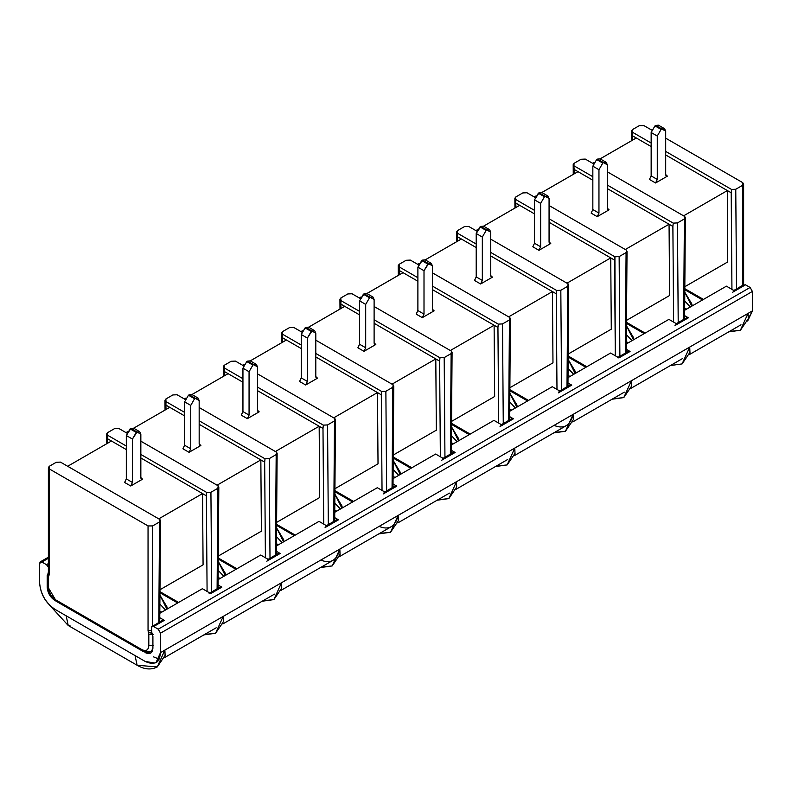 <?xml version="1.0" encoding="UTF-8"?>
<svg xmlns="http://www.w3.org/2000/svg" width="792" height="792" viewBox="0 0 792 792"><rect width="100%" height="100%" fill="white"/><g stroke="black" fill="none" stroke-linecap="round" stroke-linejoin="round"><path stroke-width="1.19" d="M392.02 384.179L435.798 358.915L374.111 323.294L435.798 358.915L392.02 384.179M359.578 314.899L344.728 306.336L308.583 327.195L344.728 306.336L340.897 304.118L340.936 308.524L340.55 300.386L339.926 299.237L340.877 297.95L347.817 293.941L352.034 293.763L360.063 298.396L352.034 293.763L347.817 293.941L340.877 297.95L340.897 304.118L359.578 314.899M302.346 330.799L300.95 331.601L302.346 330.799M372.992 297.05L366.874 293.515L403.039 272.666L417.889 281.239L403.039 272.666L366.894 293.535L364.162 293.782L370.29 297.317L372.992 297.05L374.111 299.524L374.111 342.916L374.675 344.332L375.814 344.5L374.111 342.916L374.111 299.524L370.29 297.317L369.517 297.762L365.696 304.385L365.696 347.777L363.993 351.321L375.814 344.5L374.19 343.56L375.814 344.5L363.993 351.321L357.875 347.787L359.578 344.243L359.578 300.851L364.162 293.782L367.993 295.99M333.709 417.849L377.477 392.575L315.8 356.964L377.477 392.575L333.709 417.849M301.257 348.569L286.407 339.996L250.272 360.865L286.407 339.996L282.586 337.788L282.615 342.193L282.239 334.056L281.606 332.907L282.556 331.62L289.496 327.611L293.713 327.423L301.752 332.066L293.713 327.423L289.496 327.611L282.556 331.62L282.586 337.788L301.257 348.569M244.035 364.468L242.639 365.27L244.035 364.468M314.681 330.719L308.553 327.185L305.851 327.452L311.969 330.987L314.681 330.719L315.8 333.194L315.8 376.586L316.364 378.002L317.503 378.17L315.8 376.586L315.8 333.194L311.969 330.987L307.375 338.055L307.375 381.447L305.682 384.991L317.503 378.17L315.879 377.23L317.503 378.17L305.682 384.991L299.554 381.457L301.257 377.913L301.257 334.521L305.088 327.888L305.851 327.452L309.672 329.66M275.388 451.519L319.166 426.245L257.479 390.634L319.166 426.245L275.388 451.519M242.946 382.239L228.096 373.666L191.951 394.535L228.096 373.666L224.265 371.458L224.304 375.853L223.294 366.567L224.245 365.29L231.185 361.281L235.402 361.093L243.431 365.736L235.402 361.093L231.185 361.281L224.245 365.29L224.265 371.458L242.946 382.239M185.724 398.138L184.318 398.94L185.724 398.138M256.361 364.389L250.242 360.855L247.53 361.122L253.658 364.657L256.361 364.389L257.479 366.864L257.479 410.256L258.043 411.672L259.182 411.83L257.479 410.256L257.479 366.864L253.658 364.657L252.895 365.092L249.064 371.725L249.064 415.117L247.361 418.661L259.182 411.83L257.558 410.899L259.182 411.83L247.361 418.661L241.243 415.127L242.946 411.583L242.946 368.191L246.767 361.558L247.53 361.122L251.361 363.33M217.077 485.189L260.845 459.914L199.168 424.304L260.845 459.914L217.077 485.189M184.625 415.909L169.775 407.335L133.64 428.205L169.775 407.335L165.954 405.128L165.983 409.523L165.607 401.395L164.974 400.237L165.924 398.96L172.864 394.951L177.081 394.762L185.12 399.406L177.081 394.762L172.864 394.951L165.924 398.96L165.954 405.128L184.625 415.909M127.403 431.798L126.007 432.61L127.403 431.798M198.05 398.059L191.921 394.515L189.219 394.792L195.337 398.327L198.05 398.059L199.168 400.534L199.168 443.926L199.732 445.342L200.871 445.5L199.168 443.926L199.168 400.534L195.337 398.327L194.575 398.762L190.753 405.395L190.753 448.787L189.05 452.321L200.871 445.5L199.247 444.569L200.871 445.5L189.05 452.321L182.922 448.787L184.625 445.252L184.625 401.861L188.456 395.228L189.219 394.792L193.04 397M158.756 518.859L202.534 493.584L140.847 457.974L202.534 493.584L158.756 518.859M126.314 449.579L111.464 441.005L67.686 466.28L111.464 441.005L107.633 438.798L107.672 443.193L107.286 435.055L106.663 433.907L107.613 432.63L114.553 428.62L118.77 428.432L126.799 433.075L118.77 428.432L114.553 428.62L107.613 432.63L107.633 438.798L126.314 449.579M139.729 431.719L133.61 428.185L130.898 428.452L137.026 431.987L139.729 431.719L140.847 434.204L140.847 477.596L141.412 479.012L142.55 479.17L140.847 477.596L140.847 434.204L137.026 431.987L132.432 439.065L132.432 482.457L130.73 485.991L142.55 479.17L140.927 478.239L142.55 479.17L130.73 485.991L124.611 482.457L126.314 478.913L126.314 435.521L130.898 428.452L134.729 430.67M450.341 350.519L494.109 325.245L432.432 289.634L494.109 325.245L450.341 350.519M360.667 297.129L359.271 297.94L360.667 297.129M431.313 263.38L425.185 259.845L422.483 260.113L428.601 263.647L431.313 263.38L432.432 265.855L432.432 309.246L432.996 310.662L434.135 310.83L432.432 309.246L432.432 265.855L428.601 263.647L424.007 270.715L424.007 314.107L422.314 317.651L434.135 310.83L432.511 309.89L434.135 310.83L422.314 317.651L416.186 314.117L417.889 310.573L417.889 267.181L422.483 260.113L426.304 262.32M508.652 316.85L552.43 291.575L490.743 255.965L552.43 291.575L508.652 316.85M476.21 247.569L461.36 238.996L425.215 259.865L461.36 238.996L457.528 236.788L457.568 241.184L457.182 233.046L456.558 231.898L457.509 230.611L464.449 226.611L468.666 226.423L476.695 231.066L468.666 226.423L464.449 226.611L457.509 230.611L457.182 233.046L476.21 244.035L457.182 233.046L457.528 236.788L476.21 247.569M418.978 263.459L417.582 264.271L418.978 263.459M489.624 229.71L483.506 226.175L480.793 226.443L486.922 229.977L489.624 229.71L490.743 232.195L490.743 275.586L491.307 277.002L492.446 277.16L490.743 275.586L490.743 232.195L486.922 229.977L486.149 230.422L482.328 237.046L482.328 280.437L480.625 283.982L492.446 277.16L490.822 276.22L492.446 277.16L480.625 283.982L474.507 280.447L476.21 276.903L476.21 233.511L480.793 226.443L484.625 228.65M566.973 283.18L610.741 257.905L549.064 222.295L610.741 257.905L566.973 283.18M534.521 213.899L519.671 205.326L483.526 226.195L519.671 205.326L534.521 213.899M477.299 229.789L475.903 230.601L477.299 229.789M547.945 196.04L541.817 192.505L577.992 171.656L592.842 180.23L577.992 171.656L541.847 192.525L539.114 192.773L545.233 196.317L547.945 196.04L549.064 198.525L549.064 241.916L549.628 243.332L550.767 243.49L549.064 241.916L549.064 198.525L545.233 196.317L544.47 196.753L540.639 203.386L540.639 246.777L538.946 250.312L550.767 243.49L549.143 242.56L550.767 243.49L538.946 250.312L532.818 246.777L534.521 243.243L534.521 199.851L539.114 192.773L542.936 194.99M625.284 249.51L669.062 224.235L607.375 188.625L669.062 224.235L625.284 249.51M535.61 196.119L534.214 196.931L535.61 196.119M606.256 162.38L600.138 158.845L636.303 137.986L651.153 146.56L636.303 137.986L600.158 158.855L597.425 159.113L603.553 162.647L606.256 162.38L607.375 164.855L607.375 208.246L607.939 209.662L609.078 209.821L607.375 208.246L607.375 164.855L603.553 162.647L602.781 163.083L598.96 169.716L598.96 213.107L597.257 216.652L609.078 209.821L607.454 208.89L609.078 209.821L597.257 216.652L591.139 213.117L592.842 209.573L592.842 166.181L596.663 159.548L597.425 159.113L601.257 161.32M683.605 215.84L727.373 190.565L665.696 154.955L727.373 190.565L683.605 215.84M593.931 162.459L592.535 163.261L593.931 162.459M664.577 128.71L658.449 125.176L655.746 125.443L661.864 128.977L664.577 128.71L665.696 131.185L665.696 174.577L666.26 175.992L667.389 176.151L665.696 174.577L665.696 131.185L661.864 128.977L661.102 129.413L657.271 136.046L657.271 179.438L655.578 182.982L667.389 176.151L665.775 175.22L667.389 176.151L655.578 182.982L649.45 179.447L651.153 175.903L651.153 132.511L654.984 125.879L655.746 125.443L659.568 127.651M669.606 295.505L626.512 320.384L669.606 295.505L669.062 224.235L672.883 226.443L673.24 223.116L607.375 185.09L673.24 223.116L672.883 226.443L669.062 224.235L669.606 295.505M611.285 329.175L568.191 354.054L611.285 329.175L610.741 257.905L614.572 260.113L614.919 256.786L619.136 256.598L626.076 252.589L625.324 353.183L626.403 250.153L627.026 251.321L626.076 252.589L619.136 256.598L619.889 356.311L619.136 256.598L614.919 256.786L549.064 218.76L614.919 256.786L615.295 355.757L614.572 260.113L610.741 257.905L611.285 329.175M552.974 362.845L509.88 387.724L552.974 362.845L552.43 291.575L552.974 362.845M494.653 396.505L451.559 421.393L494.653 396.505L494.109 325.245L494.653 396.505M436.342 430.175L393.248 455.053L436.342 430.175L435.798 358.915L436.342 430.175M378.022 463.845L334.927 488.723L378.022 463.845L377.477 392.575L378.022 463.845M319.711 497.515L276.616 522.393L319.711 497.515L319.166 426.245L319.711 497.515M261.39 531.184L218.295 556.063L261.39 531.184L260.845 459.914L261.39 531.184M203.079 564.854L159.984 589.733L203.079 564.854L202.534 493.584L203.079 564.854M727.373 199.406L727.373 262.152L684.823 286.714L727.373 262.152L727.373 190.565L731.204 192.783L731.551 189.446L665.696 151.42L731.551 189.446L731.204 192.783L727.373 190.565L727.373 199.327M526.977 192.753L535.016 197.396L526.977 192.753L522.76 192.941L526.977 192.753M549.064 205.504L626.403 250.153L549.064 205.504M592.842 176.695L573.814 165.716L574.16 169.448L577.992 171.656L574.16 169.448L574.2 173.844L573.814 165.716L592.842 176.695M673.616 322.087L672.883 226.443L673.616 322.087M626.492 322.324L645.143 333.085L626.492 322.324M522.76 192.941L515.82 196.951L515.503 199.376L534.521 210.365L515.503 199.376L514.869 198.228L515.82 196.951L522.76 192.941M678.209 322.651L677.457 222.928L673.24 223.116L677.457 222.928L684.397 218.919L684.714 216.483L607.375 171.834L684.714 216.483L685.337 217.651L684.397 218.919L677.457 222.928L678.209 322.651M593.327 163.726L585.298 159.083L581.081 159.271L574.141 163.281L573.814 165.716L573.19 164.558L574.141 163.281L581.081 159.271L585.298 159.083L593.327 163.726M617.344 357.717L618.968 357.875L630.066 351.47L628.442 351.302L630.066 351.47L618.968 357.875L617.344 357.717L628.442 351.302M515.849 203.118L515.503 199.376L515.849 203.118L519.671 205.326L515.849 203.118L515.879 207.514L515.849 203.118M675.665 324.047L677.289 324.205L688.387 317.8L686.763 317.642L675.665 324.047M683.635 319.513L684.397 218.919L683.635 319.513M592.842 209.573L591.139 213.117L597.257 216.652L598.96 213.107L592.842 209.573L598.96 213.107L598.96 169.716L592.842 166.181L592.842 209.573M596.663 159.548L592.842 166.181L598.96 169.716L602.781 163.083L596.663 159.548L602.781 163.083L603.553 162.647L597.425 159.113L596.663 159.548M143.382 651.549L145.728 652.351L143.382 651.549M509.84 393.188L516.849 407.157L517.028 405.177L509.84 393.188M568.151 359.518L575.16 373.487L575.338 371.507L568.151 359.518M684.783 292.189L691.792 306.148L691.97 304.168L684.783 292.189M626.472 325.849L633.481 339.817L633.659 337.837L626.472 325.849M276.576 527.868L283.585 541.827L283.764 539.847L276.576 527.868M159.944 595.198L166.954 609.167L167.132 607.187L159.944 595.198M218.255 561.528L225.265 575.497L225.443 573.517L218.255 561.528M334.887 494.198L341.897 508.157L342.075 506.177L334.887 494.198M393.208 460.528L400.217 474.497L400.396 472.507L393.208 460.528M451.519 426.858L458.528 440.827L458.707 438.837L451.519 426.858M610.592 353.034L618.968 357.875L610.592 353.034L568.013 377.616L610.592 353.034M493.96 420.374L451.381 444.955L493.96 420.374L502.336 425.205L493.96 420.374M452.826 453.796L455.123 452.47L451.341 450.292L455.123 452.47L444.025 458.875L435.64 454.044L393.07 478.615L435.64 454.044L444.025 458.875L441.728 460.202M394.505 487.466L396.802 486.139L393.03 483.962L396.802 486.139L385.704 492.545L377.329 487.704L334.749 512.285L377.329 487.704L385.704 492.545L383.407 493.871M336.194 521.136L338.491 519.809L334.709 517.631L338.491 519.809L327.393 526.215L319.008 521.374L276.438 545.955L319.008 521.374L327.393 526.215L325.096 527.541M277.873 554.806L280.17 553.479L276.398 551.291L280.17 553.479L269.072 559.885L260.697 555.043L218.117 579.625L260.697 555.043L269.072 559.885L266.775 561.211M218.077 584.961L221.859 587.149L210.761 593.554L202.376 588.713L159.806 613.295L202.376 588.713L210.761 593.554L209.137 593.386L210.761 593.554L221.859 587.149L218.077 584.961M162.043 621.671L164.34 620.354L159.776 617.711L164.34 620.354L153.628 626.531L158.222 629.185L750.103 287.466L745.51 284.813L734.798 291.001L726.422 286.16L684.644 310.276L726.422 286.16L734.798 291.001L732.501 292.327M686.09 319.127L688.387 317.8L684.605 315.622L688.387 317.8L677.289 324.205L668.903 319.364L626.333 343.946L668.903 319.364L677.289 324.205L674.992 325.532M626.294 349.282L630.066 351.47L626.294 349.282M569.458 386.456L571.755 385.13L567.973 382.952L571.755 385.13L560.657 391.545L552.272 386.704L509.702 411.286L552.272 386.704L560.657 391.545L558.36 392.872M511.137 420.126L513.434 418.8L509.662 416.622L513.434 418.8L500.039 426.532M743.886 284.655L733.174 290.842L734.798 291.001L745.51 284.813L743.411 285.189L745.51 284.813L750.103 287.466L158.222 629.185L160.519 633.164L160.519 652.608L164.875 650.083L160.519 652.608L156.034 662.508L154.866 663.053L145.213 661.439L54.905 609.305C45.619 603.049 40.521 594.208 39.6 582.793L39.6 563.35L40.273 561.865L41.897 562.023L48.371 558.291L41.897 562.023L46.49 564.676L48.371 563.587L46.49 564.676L41.897 562.023L39.6 563.35L39.6 582.793C40.57 594.01 45.679 602.851 54.905 609.305L145.213 661.439C154.44 665.646 159.548 662.696 160.519 652.608L160.519 633.164L158.222 629.185L153.628 626.531L151.529 626.908L151.579 631.561L152.905 636.451L152.905 648.202C152.42 653.251 149.866 654.727 145.253 652.628L150.658 653.162L152.905 648.202L152.905 636.451L151.727 632.283L151.529 626.908L162.716 620.186L164.34 620.354L153.628 626.531L151.529 626.908M568.181 355.994L586.822 366.755L568.181 355.994M47.619 586.961L47.213 587.189C47.639 592.832 50.193 597.257 54.866 600.445C50.252 597.217 47.698 592.802 47.213 587.189L47.213 575.438L47.876 574.091L47.213 575.438L47.619 586.961M48.371 467.607L49.322 466.28L49.322 468.933L148.045 525.928L148.045 630.462L148.045 525.928L152.638 525.928L159.548 521.938L158.796 622.532L159.548 521.938L159.875 519.502L160.499 520.671L159.548 521.938L152.638 525.928L152.638 626.086L152.638 525.928L148.045 525.928L49.322 468.933L49.322 573.467L49.322 468.933L48.371 467.607L48.371 572.141L48.599 571.458L49.322 573.467L48.995 575.398L48.401 572.626L48.599 576.418L47.995 573.665L48.559 576.695L47.609 575.368L48.559 576.695L49.322 573.467L48.599 567.488L46.49 564.676L48.599 567.488M220.235 586.981L221.859 587.149L220.235 586.981L209.137 593.386M747.688 320.928L752.4 310.88L164.875 650.083L157.261 666.933L164.875 650.083L752.4 310.88L752.4 291.446L160.519 633.164L752.4 291.446L750.103 287.466L752.4 291.446L752.4 310.88L746.985 321.245M509.771 401.98L515.374 408.009L509.771 401.98M568.082 368.31L573.685 374.339L567.151 367.656M684.714 300.97L690.317 306.999L684.714 300.97M626.403 334.64L632.006 340.669L626.403 334.64M276.507 536.649L282.11 542.678L276.507 536.649M159.875 603.989L165.478 610.018L159.875 603.989M218.186 570.319L223.799 576.348L218.186 570.319M334.818 502.979L340.421 509.008L334.471 502.732M393.139 469.319L398.742 475.349L392.782 469.062M451.45 435.649L457.053 441.679L451.45 435.649M144.213 650.974L150.708 651.618L152.876 648.896L150.708 651.618L146.688 652.479L142.6 651.133L141.926 649.648L55.44 599.712L56.113 601.207L55.44 599.712L141.926 649.648C146.075 651.539 148.371 650.212 148.807 645.668L148.807 634.58L153.232 634.669L148.767 634.253L152.123 633.768L148.767 634.253L148.807 645.668C148.431 650.311 146.134 651.638 141.926 649.648L142.6 651.133L56.113 601.207C50.876 597.673 48.045 592.763 47.609 586.456L48.559 587.783C48.995 592.832 51.292 596.812 55.44 599.712L47.609 586.456L47.758 574.814M178.616 602.435L159.964 591.673L178.616 602.435M703.454 299.416L684.813 288.654L703.454 299.416M353.559 501.425L334.917 490.664L353.559 501.425M295.248 535.095L276.596 524.334L295.248 535.095M236.927 568.765L218.285 558.004L236.927 568.765M528.512 400.425L509.86 389.664L528.512 400.425M470.191 434.095L451.549 423.324L470.191 434.095M411.88 467.765L393.228 456.994L411.88 467.765M442.401 458.716L444.025 458.875L455.123 452.47L453.499 452.311L442.401 458.716M384.08 492.386L385.704 492.545L396.802 486.139L395.178 485.981L384.08 492.386M325.769 526.056L327.393 526.215L338.491 519.809L336.867 519.651L325.769 526.056M267.448 559.726L269.072 559.885L280.17 553.479L278.546 553.311L267.448 559.726M559.033 391.377L560.657 391.545L571.755 385.13L570.131 384.971L559.033 391.377M500.712 425.047L502.336 425.205L513.434 418.8L511.81 418.641L500.712 425.047M490.743 239.174L568.082 283.823L568.706 284.991L567.765 286.258L567.003 386.852L567.765 286.258L560.825 290.268L561.577 389.981L560.825 290.268L556.608 290.446L556.251 293.782L552.43 291.575L556.251 293.782L556.984 389.417L556.251 293.782L556.608 290.446L560.825 290.268L567.765 286.258L568.082 283.823L490.743 239.174M651.153 143.025L632.135 132.046L632.481 135.779L636.303 137.986L632.481 135.779L632.511 140.184L632.135 132.046L631.501 130.898L632.452 129.611L639.372 125.621L632.452 129.611L632.135 132.046L651.153 143.025M48.005 573.656L48.371 572.141M148.045 630.462L151.529 630.887L148.045 630.462L148.371 632.768L151.727 632.283L148.371 632.768L148.767 634.253L148.045 630.462M639.362 125.621L643.955 125.621L651.648 130.056L643.955 125.621L639.372 125.621M734.877 290.951L736.52 288.981L735.768 189.258L742.678 185.269L742.678 182.615L665.696 138.164L742.678 182.615L743.629 183.942L742.678 185.269L742.678 285.427L742.678 185.269L735.768 189.258L736.52 288.981L742.678 285.427M48.559 576.695L48.559 587.783L48.559 576.695M153.4 645.668L148.807 645.668L153.4 645.668M207.088 591.426L206.356 495.792L202.534 493.584L206.356 495.792L207.088 591.426M731.937 289.347L731.204 192.783L731.937 289.347M382.031 490.426L381.308 394.792L377.477 392.575L381.308 394.792L382.031 490.426M323.72 524.096L322.988 428.452L319.166 426.245L322.988 428.452L323.72 524.096M265.399 557.766L264.677 462.122L260.845 459.914L264.677 462.122L265.399 557.766M498.663 423.086L497.94 327.452L494.109 325.245L497.94 327.452L498.663 423.086M403.039 272.666L399.217 270.458L399.247 274.854L398.871 266.716L398.237 265.567L399.188 264.28L406.128 260.281L410.345 260.093L418.384 264.726L410.345 260.093L406.128 260.281L399.188 264.28L399.217 270.458L403.039 272.666M440.352 456.756L439.619 361.122L435.798 358.915L439.619 361.122L440.352 456.756M451.45 351.163L452.074 352.331L451.133 353.588L450.371 454.182L451.133 353.588L444.193 357.598L444.946 457.321L444.193 357.598L439.976 357.786L439.619 361.122L439.976 357.786L374.111 319.76L439.976 357.786L444.193 357.598L451.133 353.588L451.45 351.163L374.111 306.504L451.45 351.163M393.139 384.823L393.763 385.991L392.812 387.258L392.06 487.852L392.812 387.258L385.872 391.268L386.635 490.99L385.872 391.268L381.655 391.456L381.308 394.792L381.655 391.456L315.8 353.43L381.655 391.456L385.872 391.268L392.812 387.258L393.139 384.823L315.8 340.174L393.139 384.823M334.818 418.493L335.442 419.661L334.501 420.928L333.739 521.522L334.501 420.928L327.561 424.938L328.314 524.66L327.561 424.938L323.344 425.126L322.988 428.452L323.344 425.126L257.479 387.1L323.344 425.126L327.561 424.938L334.501 420.928L334.818 418.493L257.479 373.844L334.818 418.493M276.507 452.163L277.131 453.331L276.18 454.598L275.428 555.192L276.18 454.598L269.24 458.608L270.003 558.32L269.24 458.608L265.023 458.796L264.677 462.122L265.023 458.796L199.168 420.77L265.023 458.796L269.24 458.608L276.18 454.598L276.507 452.163L199.168 407.514L276.507 452.163M218.186 485.833L218.81 487.001L217.869 488.268L217.107 588.862L217.869 488.268L210.929 492.277L211.682 591.99L210.929 492.277L206.712 492.456L206.356 495.792L206.712 492.456L140.847 454.44L206.712 492.456L210.929 492.277L217.869 488.268L218.186 485.833L140.847 441.184L218.186 485.833M735.768 189.258L731.551 189.446L735.768 189.258M509.771 317.493L510.394 318.661L509.444 319.928L508.692 420.522L509.444 319.928L502.504 323.928L503.267 423.651L502.504 323.928L498.287 324.116L497.94 327.452L498.287 324.116L432.432 286.1L498.287 324.116L502.504 323.928L509.444 319.928L509.771 317.493L432.432 272.844L509.771 317.493M49.322 466.28L56.232 462.29L60.449 462.102L56.232 462.29L49.322 466.28M490.743 252.43L556.608 290.446L490.743 252.43M159.875 519.502L60.449 462.102L159.875 519.502M69.983 625.343L68.231 625.492L66.162 615.8L68.231 625.492L49.272 604.811M137.115 665.26C144.481 669.517 151.203 670.082 157.261 666.933L137.115 665.26L135.036 655.568L137.115 665.26L68.231 625.492M159.152 659.112L153.282 656.776M748.282 318.849L748.034 313.404L740.421 330.244L729.442 331.462M515.018 453.519L514.77 448.074L507.157 464.924L496.178 466.132M573.329 419.849L573.091 414.404L565.468 431.254L573.091 414.404C570.181 425.779 563.835 429.442 554.073 425.383M553.766 432.887L565.468 431.254L554.489 432.462M612.077 399.217L623.789 397.584L631.402 380.734L623.789 397.584L612.81 398.802M689.961 352.509L689.723 347.074L682.1 363.914L689.723 347.074M748.341 318.572L740.421 330.244L748.034 313.404M631.65 386.179L631.402 380.734M281.754 588.189L281.507 582.744L273.893 599.593L262.914 600.811M340.065 554.519L339.827 549.084L332.204 565.924L339.827 549.084C336.917 560.449 330.581 564.112 320.81 560.063M165.122 655.529L164.875 650.083M203.871 634.897L215.572 633.263L223.195 616.414L215.572 633.263L204.593 634.481M223.433 621.859L223.195 616.414M281.823 587.921L273.893 599.593L281.507 582.744M320.503 567.557L332.204 565.924L321.225 567.141M398.386 520.859L398.138 515.414L390.525 532.254L398.138 515.414C395.228 526.779 388.892 530.442 379.12 526.393M378.814 533.887L390.525 532.254L379.546 533.471M437.135 500.217L448.836 498.594L456.459 481.744L448.836 498.594L437.857 499.802M456.697 487.189L456.459 481.744M515.077 453.242L507.157 464.924L514.77 448.074M126.314 446.045L107.286 435.055L126.314 446.045M301.257 345.035L282.239 334.056L301.257 345.035M242.946 378.705L223.918 367.726L242.946 378.705M184.625 412.375L165.607 401.395L184.625 412.375M417.889 277.705L398.871 266.716L417.889 277.705M359.578 311.365L340.55 300.386L359.578 311.365M545.233 196.317L539.114 192.773L538.352 193.218L544.47 196.753L545.233 196.317M538.352 193.218L534.521 199.851L540.639 203.386L544.47 196.753L538.352 193.218M534.521 243.243L540.639 246.777L540.639 203.386L534.521 199.851L534.521 243.243L532.818 246.777L538.946 250.312L540.639 246.777L534.521 243.243M651.153 175.903L649.45 179.447L655.578 182.982L657.271 179.438L651.153 175.903L657.271 179.438L657.271 136.046L651.153 132.511L651.153 175.903M654.984 125.879L651.153 132.511L657.271 136.046L661.102 129.413L654.984 125.879L661.102 129.413L661.864 128.977L655.746 125.443L654.984 125.879M137.026 431.987L130.898 428.452L130.135 428.898L136.264 432.432L137.026 431.987M130.135 428.898L126.314 435.521L132.432 439.065L136.264 432.432L130.135 428.898M126.314 478.913L132.432 482.457L132.432 439.065L126.314 435.521L126.314 478.913L124.611 482.457L130.73 485.991L132.432 482.457L126.314 478.913M195.337 398.327L189.219 394.792L188.456 395.228L194.575 398.762L195.337 398.327M188.456 395.228L184.625 401.861L190.753 405.395L194.575 398.762L188.456 395.228M184.625 445.252L190.753 448.787L190.753 405.395L184.625 401.861L184.625 445.252L182.922 448.787L189.05 452.321L190.753 448.787L184.625 445.252M311.969 330.987L305.851 327.452L305.088 327.888L311.207 331.432L311.969 330.987M305.088 327.888L301.257 334.521L307.375 338.055L311.207 331.432L305.088 327.888M301.257 377.913L307.375 381.447L307.375 338.055L301.257 334.521L301.257 377.913L299.554 381.457L305.682 384.991L307.375 381.447L301.257 377.913M370.29 297.317L364.162 293.782L363.399 294.228L369.517 297.762L370.29 297.317M363.399 294.228L359.578 300.851L365.696 304.385L369.517 297.762L363.399 294.228M359.578 344.243L365.696 347.777L365.696 304.385L359.578 300.851L359.578 344.243L357.875 347.787L363.993 351.321L365.696 347.777L359.578 344.243M253.658 364.657L247.53 361.122L246.767 361.558L252.895 365.092L253.658 364.657M246.767 361.558L242.946 368.191L249.064 371.725L252.895 365.092L246.767 361.558M242.946 411.583L249.064 415.117L249.064 371.725L242.946 368.191L242.946 411.583L241.243 415.127L247.361 418.661L249.064 415.117L242.946 411.583M486.922 229.977L480.793 226.443L480.031 226.888L486.149 230.422L486.922 229.977M480.031 226.888L476.21 233.511L482.328 237.046L486.149 230.422L480.031 226.888M476.21 276.903L482.328 280.437L482.328 237.046L476.21 233.511L476.21 276.903L474.507 280.447L480.625 283.982L482.328 280.437L476.21 276.903M417.889 310.573L416.186 314.117L422.314 317.651L424.007 314.107L417.889 310.573L424.007 314.107L424.007 270.715L417.889 267.181L417.889 310.573M421.72 260.558L417.889 267.181L424.007 270.715L427.838 264.092L421.72 260.558L427.838 264.092L428.601 263.647L422.483 260.113L421.72 260.558M627.026 251.311L626.264 352.559M573.19 164.706L573.26 174.388M644.213 333.63L626.482 323.393M514.869 198.376L514.948 208.058M685.347 217.642L684.585 318.899M150.708 651.618L152.589 650.529M177.685 602.969L159.954 592.743M702.524 299.96L684.803 289.724M585.892 367.29L568.171 357.063M352.628 501.97L334.907 491.733M294.317 535.639L276.586 525.403M235.996 569.299L218.275 559.073M527.581 400.96L509.85 390.733M469.26 434.63L451.539 424.393M410.949 468.3L393.218 458.063M40.273 561.865L48.371 557.192M47.609 575.368L47.857 573.952M156.034 662.508L157.855 661.459M743.629 183.942L743.629 284.803M452.083 352.321L451.321 453.568M393.763 385.981L393 487.238M335.452 419.651L334.689 520.908M277.131 453.321L276.368 554.568M218.057 588.238L218.82 486.991M160.499 520.661L159.737 621.908M568.715 284.981L567.953 386.229M510.394 318.651L509.632 419.899M339.926 299.386L339.996 309.058M398.237 265.716L398.317 275.398M456.558 232.046L456.628 241.728M631.58 140.719L631.501 130.947M106.732 443.738L106.663 433.957M164.974 400.386L165.053 410.068M223.294 366.716L223.364 376.398M281.606 333.056L281.685 342.728M566.062 425.789L514.424 455.598M572.735 421.928L624.373 392.119M631.056 388.268L682.694 358.449M689.367 354.598L741.005 324.779M164.528 657.607L216.166 627.799M222.839 623.938L274.487 594.129M332.798 560.459L281.16 590.278M391.109 526.789L339.471 556.608M449.43 493.119L397.792 522.938M507.741 459.459L456.103 489.268M511.662 410.147L509.721 409.028M573.398 419.582L565.468 431.254M569.983 376.477L568.032 375.358M690.03 352.242L682.1 363.914L670.398 365.548M686.614 309.147L684.664 308.019M728.709 331.878L740.421 330.244M631.709 385.912L623.789 397.584M628.294 342.817L626.343 341.689M278.398 544.827L276.457 543.698M165.191 655.251L157.261 666.933M161.766 612.157L159.826 611.038M223.502 621.591L215.572 633.263M220.087 578.497L218.137 577.368M262.182 601.227L273.893 599.593M340.134 554.251L332.204 565.924M336.719 511.157L334.768 510.028M398.455 520.582L390.525 532.254M395.03 477.487L393.089 476.368M456.766 486.912L448.836 498.594M453.351 443.817L451.4 442.698M495.445 466.557L507.157 464.924"/></g></svg>
